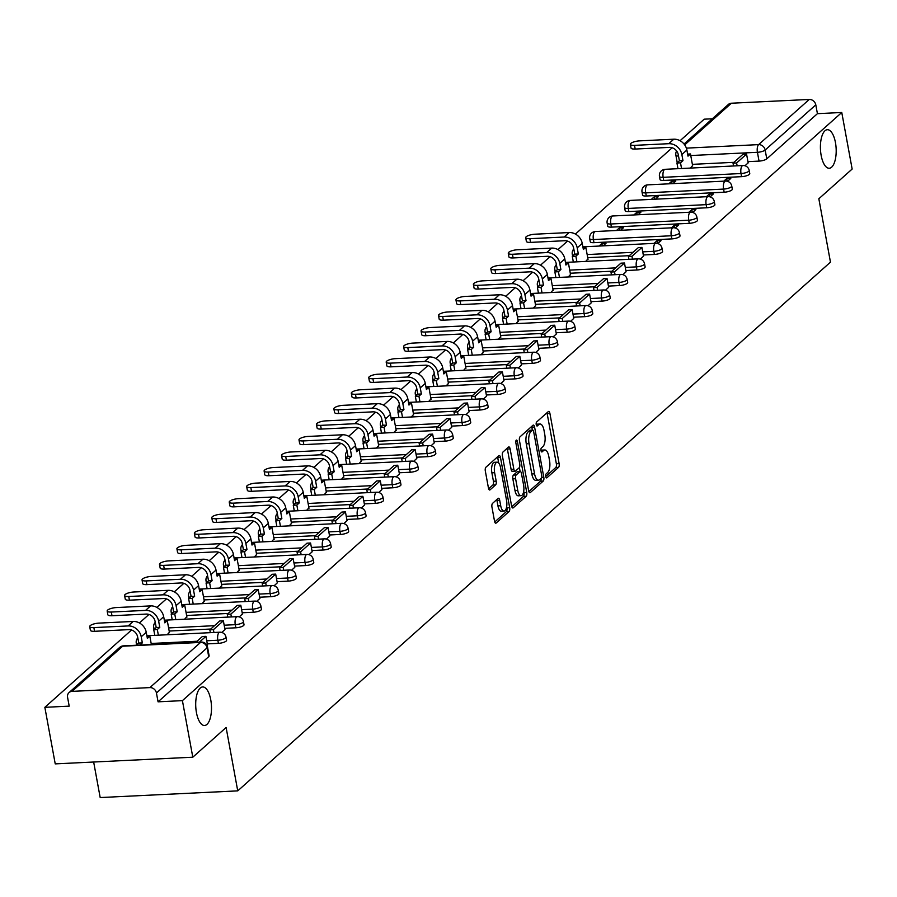 <?xml version="1.0" encoding="UTF-8"?>
<svg xmlns="http://www.w3.org/2000/svg" width="897" height="897" viewBox="0 0 897 897"><rect width="100%" height="100%" fill="white"/><g stroke="black" fill="none" stroke-linecap="round" stroke-linejoin="round"><path stroke-width="1.35" d="M545.746 476.531A2.074 0.841 87.2 0 0 546.621 477.91A2.074 0.841 87.2 0 0 546.878 477.798L558.528 467.393A2.96 1.2 87.2 0 0 559.123 463.626L549.906 413.405A2.96 1.2 87.2 0 0 548.661 411.431A2.96 1.2 87.2 0 0 548.291 411.6L536.63 421.994A2.074 0.841 87.2 0 0 536.227 424.64A2.074 0.841 87.2 0 0 537.09 426.019A2.074 0.841 87.2 0 0 537.348 425.907L538.862 424.561A9.475 3.857 87.2 0 1 540.039 424.023A9.475 3.857 87.2 0 1 544.008 430.358L544.771 434.54A9.475 3.857 87.2 0 1 542.898 446.594L541.396 447.939A2.074 0.841 87.2 0 0 540.981 450.586A2.074 0.841 87.2 0 0 541.855 451.965A2.074 0.841 87.2 0 0 542.113 451.853L543.616 450.507A9.475 3.857 87.2 0 1 544.804 449.969A9.475 3.857 87.2 0 1 548.773 456.304L549.536 460.486A9.475 3.857 87.2 0 1 547.663 472.54L546.161 473.896A2.074 0.841 87.2 0 0 545.746 476.531M210.761 699.839A19.297 7.849 87.2 0 0 202.666 686.945A19.297 7.849 87.2 0 0 196.443 712.599A19.297 7.849 87.2 0 0 204.538 725.494A19.297 7.849 87.2 0 0 210.761 699.839M835.455 142.601A19.297 7.849 87.2 0 0 827.359 129.706A19.297 7.849 87.2 0 0 821.147 155.36A19.297 7.849 87.2 0 0 829.243 168.255A19.297 7.849 87.2 0 0 835.455 142.601M492.543 503.374A2.96 1.2 87.2 0 0 491.96 507.141L494.539 521.235A2.96 1.2 87.2 0 0 495.783 523.209A2.96 1.2 87.2 0 0 496.153 523.041L509.092 511.492A2.96 1.2 87.2 0 0 509.687 507.724L500.47 457.504A2.96 1.2 87.2 0 0 499.225 455.53A2.96 1.2 87.2 0 0 498.855 455.698L485.905 467.247A2.96 1.2 87.2 0 0 485.322 471.015L488.45 488.035A2.96 1.2 87.2 0 0 489.684 490.009A2.96 1.2 87.2 0 0 490.054 489.84L495.593 484.896A2.96 1.2 87.2 0 0 496.187 481.128L494.628 472.685A7.916 3.218 87.2 0 1 497.185 462.168A7.916 3.218 87.2 0 1 500.504 467.449L506.57 500.515A7.916 3.218 87.2 0 1 504.024 511.043A7.916 3.218 87.2 0 1 500.705 505.751L499.685 500.246A2.96 1.2 87.2 0 0 498.452 498.261A2.96 1.2 87.2 0 0 498.082 498.429L492.543 503.374M841.767 112.484L852.15 169.051L818.838 198.764L830.465 262.148L237.739 790.874L226.111 727.489L192.799 757.203L182.416 700.635L841.767 112.484L817.425 113.672L815.799 104.859L765.163 150.034A6.032 1.716 169.6 0 1 757.427 152.299L690.757 155.54M528.669 490.794A2.96 1.2 87.2 0 0 529.903 492.767A2.96 1.2 87.2 0 0 530.273 492.599L543.223 481.05A2.96 1.2 87.2 0 0 543.806 477.282L534.59 427.062A2.96 1.2 87.2 0 0 533.356 425.088A2.96 1.2 87.2 0 0 532.986 425.256L520.036 436.805A2.96 1.2 87.2 0 0 519.453 440.573L528.669 490.794M526.158 496.276L513.207 507.825A2.96 1.2 87.2 0 1 512.849 507.994A2.96 1.2 87.2 0 1 511.604 506.009L502.387 455.788A2.96 1.2 87.2 0 1 502.97 452.021L508.509 447.076A2.96 1.2 87.2 0 1 508.879 446.919A2.96 1.2 87.2 0 1 510.124 448.892L513.858 469.254A2.96 1.2 87.2 0 0 515.102 471.239A2.96 1.2 87.2 0 0 515.472 471.071L519.15 467.786A2.96 1.2 87.2 0 0 519.733 464.018L515.842 442.815A2.074 0.841 87.2 0 1 516.504 440.068A2.074 0.841 87.2 0 1 517.378 441.447L526.752 492.498A2.96 1.2 87.2 0 1 526.158 496.276L523.411 496.411L511.795 506.771M192.799 757.203L55.233 763.885L44.85 707.329L131.534 630.008M712.319 118.785L704.201 119.178L680.061 140.717M672.167 147.758L575.426 234.05M567.521 241.091L557.979 249.613M550.085 256.654L540.543 265.164M532.65 272.206L523.097 280.716M515.203 287.769L505.661 296.279M497.768 303.321L488.226 311.831M480.321 318.872L470.779 327.394M462.886 334.435L453.344 342.946M445.45 349.987L435.908 358.508M428.004 365.55L418.462 374.06M410.568 381.102L401.026 389.612M393.133 396.665L383.58 405.175M375.686 412.216L366.144 420.727M358.251 427.768L348.709 436.29M340.804 443.331L331.262 451.841M323.368 458.883L313.827 467.393M305.933 474.446L296.38 482.956M288.486 489.997L278.945 498.508M271.051 505.549L261.509 514.071M253.604 521.112L244.062 529.622M236.169 536.664L226.627 545.185M218.733 552.227L209.192 560.737M201.287 567.779L191.745 576.289M183.851 583.342L174.31 591.852M166.416 598.893L156.863 607.404M148.969 614.445L139.427 622.967M93.658 762.024L100.184 797.556L237.739 790.874M182.416 700.635L158.063 701.824L156.448 693.011A6.032 5.236 -131.7 0 0 149.9 687.595L72.04 691.374A6.032 5.236 -131.7 0 0 69.069 692.562A6.032 5.236 -131.7 0 0 67.578 697.328L69.204 706.141L44.85 707.329M817.425 113.672L766.778 158.847A6.032 1.716 169.6 0 1 759.041 161.101L747.941 161.651M733.948 162.323L692.372 164.353M684.03 144.013L728.42 104.411A6.032 5.236 48.3 0 1 731.391 103.222L809.262 99.444A6.032 5.236 48.3 0 1 815.799 104.859M727.534 181.317L730.797 178.413L726.66 178.615L727.142 181.216M672.918 183.627L675.766 181.093L671.64 181.295L672.077 183.672M710.099 196.869L713.35 193.965L709.224 194.167L709.706 196.768M655.472 199.19L658.331 196.645L654.205 196.847L654.642 199.235M692.663 212.432L695.915 209.528L691.789 209.73L692.26 212.331M638.036 214.742L640.884 212.197L636.758 212.398L637.195 214.787M675.217 227.984L678.468 225.08L674.342 225.282L674.824 227.883M620.601 230.305L623.449 227.76L619.322 227.961L619.76 230.338M657.781 243.547L661.033 240.643L656.907 240.845L657.389 243.435M603.154 245.856L606.013 243.311L601.876 243.513L602.313 245.901M640.335 259.098L643.53 256.194M585.719 261.419L587.95 258.897M622.899 274.65L626.095 271.757M568.272 276.971L570.514 274.46M605.464 290.213L608.648 287.309M550.836 292.523L553.079 290.011M588.017 305.765L591.213 302.872M533.401 308.086L535.632 305.574M570.582 321.328L573.766 318.424M515.954 323.638L518.197 321.126M553.135 336.88L556.331 333.976M498.519 339.201L500.75 336.678M535.7 352.443L538.895 349.538M481.084 354.752L483.315 352.241M518.264 367.994L521.449 365.09M463.637 370.304L465.879 367.792M500.818 383.546L504.013 380.653M446.201 385.867L448.433 383.355M483.382 399.109L486.566 396.205M428.755 401.419L430.997 398.907M465.947 414.661L469.131 411.768M411.319 416.982L413.562 414.47M448.5 430.224L451.696 427.32M393.884 432.533L396.115 430.022M431.065 445.775L434.249 442.871M376.437 448.096L378.68 445.574M413.618 461.327L416.813 458.434M359.002 463.648L361.233 461.136M396.182 476.89L399.434 473.986L397.763 465.229L387.818 474.098L388.334 476.935M341.555 479.2L343.798 476.688M378.747 492.442L381.931 489.549M324.12 494.763L326.362 492.251M361.3 508.005L364.563 505.101L362.881 496.333L352.936 505.213L353.452 508.038M306.684 510.315L308.916 507.803M343.865 523.556L347.049 520.652M289.238 525.877L291.48 523.355M326.418 539.119L329.614 536.215M271.802 541.429L274.034 538.918M308.983 554.671L312.178 551.767M254.367 556.981L256.598 554.469M291.547 570.223L294.799 567.319L293.128 558.562L283.172 567.442L283.699 570.268M236.92 572.544L239.163 570.032M274.101 585.786L277.296 582.882M219.485 588.096L221.716 585.584M256.665 601.338L259.917 598.434L258.246 589.677L248.301 598.546L248.817 601.382M202.038 603.659L204.281 601.147M239.23 616.901L242.414 613.997M184.603 619.21L186.845 616.699M221.783 632.452L224.979 629.548M167.167 634.773L169.398 632.25M218.408 643.351L217.836 640.234A6.032 1.716 169.6 0 0 225.999 637.15L226.571 640.267A6.032 1.716 -10.4 0 1 218.408 643.351L207.308 643.889M235.844 627.799L235.272 624.671A6.032 1.716 169.6 0 0 243.446 621.587L244.018 624.716A6.032 1.716 -10.4 0 1 235.844 627.799L224.755 628.337M210.761 629.021L169.174 631.039M253.29 612.247L252.719 609.119A6.032 1.716 169.6 0 0 260.881 606.036L261.453 609.164A6.032 1.716 -10.4 0 1 253.29 612.247L242.19 612.786M228.197 613.458L186.621 615.488M270.726 596.684L270.154 593.556A6.032 1.716 169.6 0 0 278.317 590.473L278.9 593.601A6.032 1.716 -10.4 0 1 270.726 596.684L259.637 597.223M245.643 597.907L204.056 599.925M288.161 581.133L287.589 578.004A6.032 1.716 169.6 0 0 295.763 574.921L296.335 578.049A6.032 1.716 -10.4 0 1 288.161 581.133L277.072 581.671M263.079 582.344L221.492 584.373M305.608 565.57L305.036 562.441A6.032 1.716 169.6 0 0 313.199 559.358L313.771 562.486A6.032 1.716 -10.4 0 1 305.608 565.57L294.508 566.108M280.514 566.792L238.938 568.81M323.043 550.018L322.472 546.89A6.032 1.716 169.6 0 0 330.634 543.806L331.217 546.935A6.032 1.716 -10.4 0 1 323.043 550.018L311.954 550.556M297.961 551.24L256.374 553.258M340.49 534.455L339.907 531.338A6.032 1.716 169.6 0 0 348.081 528.255L348.653 531.372A6.032 1.716 -10.4 0 1 340.49 534.455L329.39 535.004M315.396 535.677L273.82 537.707M357.925 518.903L357.354 515.775A6.032 1.716 169.6 0 0 365.516 512.692L366.088 515.82A6.032 1.716 -10.4 0 1 357.925 518.903L346.836 519.441M332.832 520.125L291.256 522.144M375.361 503.352L374.789 500.223A6.032 1.716 169.6 0 0 382.963 497.14L383.535 500.268A6.032 1.716 -10.4 0 1 375.361 503.352L364.272 503.89M350.279 504.563L308.691 506.592M392.808 487.789L392.236 484.66A6.032 1.716 169.6 0 0 400.398 481.577L400.97 484.705A6.032 1.716 -10.4 0 1 392.808 487.789L381.707 488.327M367.714 489.011L326.138 491.029M410.243 472.237L409.671 469.109A6.032 1.716 169.6 0 0 417.834 466.025L418.417 469.153A6.032 1.716 -10.4 0 1 410.243 472.237L399.154 472.775M385.161 473.459L343.573 475.477M427.69 456.674L427.107 453.557A6.032 1.716 169.6 0 0 435.28 450.473L435.852 453.59A6.032 1.716 -10.4 0 1 427.69 456.674L416.589 457.212M402.596 457.896L361.009 459.914M445.125 441.122L444.553 437.994A6.032 1.716 169.6 0 0 452.716 434.91L453.288 438.039A6.032 1.716 -10.4 0 1 445.125 441.122L434.025 441.66M420.031 442.344L378.456 444.363M462.56 425.57L461.989 422.442A6.032 1.716 169.6 0 0 470.163 419.359L470.734 422.487A6.032 1.716 -10.4 0 1 462.56 425.57L451.471 426.109M437.478 426.781L395.891 428.811M480.007 410.007L479.435 406.879A6.032 1.716 169.6 0 0 487.598 403.796L488.17 406.924A6.032 1.716 -10.4 0 1 480.007 410.007L468.907 410.546M454.914 411.23L413.338 413.248M497.443 394.456L496.871 391.327A6.032 1.716 169.6 0 0 505.033 388.244L505.605 391.372A6.032 1.716 -10.4 0 1 497.443 394.456L486.353 394.994M472.36 395.667L430.773 397.696M514.878 378.893L514.306 375.765A6.032 1.716 169.6 0 0 522.48 372.681L523.052 375.809A6.032 1.716 -10.4 0 1 514.878 378.893L503.789 379.431M489.796 380.115L448.208 382.133M532.325 363.341L531.753 360.213A6.032 1.716 169.6 0 0 539.916 357.129L540.487 360.258A6.032 1.716 -10.4 0 1 532.325 363.341L521.224 363.879M507.231 364.563L465.655 366.581M549.76 347.778L549.188 344.661A6.032 1.716 169.6 0 0 557.351 341.578L557.934 344.695A6.032 1.716 -10.4 0 1 549.76 347.778L538.671 348.328M524.678 349L483.091 351.03M567.207 332.226L566.624 329.098A6.032 1.716 169.6 0 0 574.798 326.015L575.369 329.143A6.032 1.716 -10.4 0 1 567.207 332.226L556.106 332.765M542.113 333.449L500.537 335.467M584.642 316.675L584.07 313.546A6.032 1.716 169.6 0 0 592.233 310.463L592.805 313.591A6.032 1.716 -10.4 0 1 584.642 316.675L573.542 317.213M559.549 317.886L517.973 319.915M602.078 301.112L601.506 297.983A6.032 1.716 169.6 0 0 609.68 294.9L610.252 298.028A6.032 1.716 -10.4 0 1 602.078 301.112L590.988 301.65M576.995 302.334L535.408 304.352M619.524 285.56L618.952 282.432A6.032 1.716 169.6 0 0 627.115 279.348L627.687 282.477A6.032 1.716 -10.4 0 1 619.524 285.56L608.424 286.098M594.431 286.782L552.855 288.8M636.96 269.997L636.388 266.88A6.032 1.716 169.6 0 0 644.551 263.796L645.134 266.914A6.032 1.716 -10.4 0 1 636.96 269.997L625.871 270.535M611.877 271.219L570.29 273.237M654.406 254.445L653.823 251.317A6.032 1.716 169.6 0 0 661.997 248.234L662.569 251.362A6.032 1.716 -10.4 0 1 654.406 254.445L643.306 254.983M629.313 255.667L587.726 257.686M671.842 238.894L671.27 235.765A6.032 1.716 169.6 0 0 679.433 232.682L680.004 235.81A6.032 1.716 -10.4 0 1 671.842 238.894L593.982 242.672L593.41 239.544A6.032 1.716 169.6 0 1 589.71 238.636L590.282 241.764A6.032 1.716 -10.4 0 0 593.982 242.672M689.277 223.331L688.705 220.202A6.032 1.716 169.6 0 0 696.879 217.119L697.451 220.247A6.032 1.716 -10.4 0 1 689.277 223.331L611.418 227.12L610.846 223.992A6.032 1.716 169.6 0 1 607.146 223.084L607.729 226.212A6.032 1.716 -10.4 0 0 611.418 227.12M706.724 207.779L706.141 204.651A6.032 1.716 169.6 0 0 714.315 201.567L714.887 204.695A6.032 1.716 -10.4 0 1 706.724 207.779L628.864 211.557L628.281 208.429A6.032 1.716 169.6 0 1 624.592 207.532L625.164 210.649A6.032 1.716 -10.4 0 0 628.864 211.557M724.159 192.216L723.587 189.088A6.032 1.716 169.6 0 0 731.75 186.004L732.322 189.132A6.032 1.716 -10.4 0 1 724.159 192.216L646.3 196.006L645.728 192.877A6.032 1.716 169.6 0 1 642.028 191.969L642.6 195.098A6.032 1.716 -10.4 0 0 646.3 196.006M741.595 176.664L741.023 173.536A6.032 1.716 169.6 0 0 749.197 170.452L749.769 173.581A6.032 1.716 -10.4 0 1 741.595 176.664L663.735 180.443L663.163 177.326A6.032 1.716 169.6 0 1 659.474 176.417L660.046 179.546A6.032 1.716 -10.4 0 0 663.735 180.443M744.981 165.766L748.165 162.862M690.354 168.075L692.596 165.564M671.64 181.295L668.792 183.829M654.205 196.847L651.345 199.392M636.758 212.398L633.91 214.944M619.322 227.961L616.474 230.507M601.876 243.513L599.028 246.058M158.063 701.824L208.709 656.649A6.032 1.716 -10.4 0 0 209.136 655.83L207.521 647.017A6.032 1.716 169.6 0 1 207.095 647.836L156.448 693.011M726.66 178.615L723.812 181.16M709.224 194.167L706.376 196.712M691.789 209.73L688.93 212.275M674.342 225.282L671.494 227.827M656.907 240.845L654.059 243.379M544.804 449.969L542.046 450.103A9.475 3.857 87.2 0 0 540.981 450.541M540.039 424.023L537.281 424.158A9.475 3.857 87.2 0 0 536.215 424.595M545.735 476.486L555.781 467.528A2.96 1.2 87.2 0 0 556.364 463.76L547.148 413.539A2.96 1.2 87.2 0 0 546.957 412.788M532.381 430.134L531.843 427.196A2.96 1.2 87.2 0 0 531.652 426.445M528.86 491.545L540.476 481.184A2.96 1.2 87.2 0 0 541.16 478.348M541.306 478.224A2.074 0.841 87.2 0 0 541.71 475.589L533.625 431.502A2.074 0.841 87.2 0 0 532.751 430.123A2.074 0.841 87.2 0 0 532.493 430.235L530.901 431.659A9.475 3.857 87.2 0 0 529.028 443.712L534.556 473.84A9.475 3.857 87.2 0 0 538.536 480.175A9.475 3.857 87.2 0 0 539.714 479.637L541.306 478.224M530.273 430.347A2.074 0.841 87.2 0 0 530.004 430.257A2.074 0.841 87.2 0 0 529.746 430.369L532.493 430.235M538.536 480.175L535.778 480.31A9.475 3.857 87.2 0 1 531.809 473.975L526.281 443.847A9.475 3.857 87.2 0 1 528.154 431.782L529.746 430.369M512.714 471.205A2.96 1.2 87.2 0 1 512.355 471.374A2.96 1.2 87.2 0 1 511.111 469.389L507.377 449.027A2.96 1.2 87.2 0 0 507.175 448.265M519.385 467.494L520.125 471.53M523.725 491.164L523.994 492.632L526.752 492.498M517.737 490.39A7.916 3.218 87.2 0 0 521.056 495.682A7.916 3.218 87.2 0 0 523.613 485.154L521.471 473.504A2.96 1.2 87.2 0 0 520.226 471.53A2.96 1.2 87.2 0 0 519.868 471.699L516.19 474.973A2.96 1.2 87.2 0 0 515.607 478.74L517.737 490.39L514.99 490.524A7.916 3.218 87.2 0 0 518.309 495.817L521.056 495.682M517.861 471.788A2.96 1.2 87.2 0 0 517.479 471.665A2.96 1.2 87.2 0 0 517.109 471.833L519.868 471.699M514.99 490.524L512.849 478.875A2.96 1.2 87.2 0 1 513.432 475.107L517.109 471.833M523.411 496.411A2.96 1.2 87.2 0 0 523.994 492.632M504.024 511.043L501.266 511.178A7.916 3.218 87.2 0 1 497.947 505.886L496.938 500.38A2.96 1.2 87.2 0 0 496.747 499.618M497.185 462.168L494.438 462.303A7.916 3.218 87.2 0 0 491.881 472.82L494.628 472.685M488.641 488.787L492.845 485.03A2.96 1.2 87.2 0 0 493.428 481.263L491.881 472.82M498.687 462.964L497.712 457.638A2.96 1.2 87.2 0 0 497.521 456.887M494.729 521.987L506.345 511.626A2.96 1.2 87.2 0 0 506.928 507.859L506.682 506.525M635.188 149.048A6.784 1.94 169.6 0 1 631.028 148.027L630.344 144.339A6.784 1.94 -10.4 0 0 634.504 145.359L668.758 143.688A12.065 10.461 48.3 0 1 681.855 154.531L682.976 160.641L679.399 160.81L678.278 154.699A8.14 7.064 -131.7 0 0 669.431 147.388L635.188 149.048L634.504 145.359M687.629 154.093L690.466 153.959L687.999 156.145L686.878 150.034A12.065 10.461 48.3 0 0 673.793 139.203L639.539 140.874A6.784 1.94 -10.4 0 0 630.344 144.339M677.975 168.681L676.932 163.007L680.509 162.828L682.976 160.641M676.932 163.007L679.399 160.81M733.555 165.979L733.028 163.142L736.605 162.974L746.562 154.093L748.176 162.906M736.605 162.974L737.132 165.799M733.028 163.142L742.985 154.273L746.562 154.093M690.466 153.959L692.675 166.012M680.509 162.828L681.552 168.501M530.542 242.392A6.784 1.94 169.6 0 1 526.382 241.371L525.709 237.671A6.784 1.94 -10.4 0 0 529.869 238.692L564.123 237.032A12.065 10.461 48.3 0 1 577.208 247.864L578.33 253.974L574.753 254.154L573.632 248.043A8.14 7.064 -131.7 0 0 564.796 240.721L530.542 242.392L529.869 238.692M582.983 247.426L585.819 247.292L583.364 249.489L582.243 243.379A12.065 10.461 48.3 0 0 569.147 232.547L534.892 234.207A6.784 1.94 -10.4 0 0 525.709 237.671M573.34 262.014L572.297 256.34L575.874 256.172L578.33 253.974M572.297 256.34L574.753 254.154M628.909 259.311L628.393 256.486L631.97 256.307L641.916 247.437L643.541 256.25M631.97 256.307L632.486 259.143M628.393 256.486L638.339 247.606L641.916 247.437M585.819 247.292L588.04 259.345M575.874 256.172L576.917 261.846M513.106 257.944A6.784 1.94 169.6 0 1 508.947 256.923L508.274 253.234A6.784 1.94 -10.4 0 0 512.422 254.255L546.677 252.584A12.065 10.461 48.3 0 1 559.773 263.415L560.894 269.526L557.317 269.705L556.196 263.595A8.14 7.064 -131.7 0 0 547.361 256.284L513.106 257.944L512.422 254.255M565.547 262.989L568.384 262.855L565.929 265.041L564.807 258.93A12.065 10.461 48.3 0 0 551.711 248.099L517.457 249.758A6.784 1.94 -10.4 0 0 508.274 253.234M555.893 277.577L554.862 271.903L558.439 271.724L560.894 269.526M554.862 271.903L557.317 269.705M611.474 274.874L610.958 272.038L614.535 271.869L624.48 262.989L626.095 271.802M614.535 271.869L615.05 274.695M610.958 272.038L620.903 263.169L624.48 262.989M568.384 262.855L570.593 274.908M558.439 271.724L559.47 277.397M495.671 273.507A6.784 1.94 169.6 0 1 491.511 272.486L490.827 268.786A6.784 1.94 -10.4 0 0 494.987 269.806L529.241 268.147A12.065 10.461 48.3 0 1 542.337 278.978L543.459 285.089L539.882 285.257L538.761 279.146A8.14 7.064 -131.7 0 0 529.914 271.836L495.671 273.507L494.987 269.806M548.112 278.541L550.949 278.406L548.482 280.604L547.361 274.493A12.065 10.461 48.3 0 0 534.276 263.651L500.021 265.321A6.784 1.94 -10.4 0 0 490.827 268.786M538.458 293.128L537.415 287.455L540.992 287.287L543.459 285.089M537.415 287.455L539.882 285.257M594.038 290.426L593.511 287.601L597.088 287.421L607.045 278.552L608.659 287.354M597.088 287.421L597.615 290.258M593.511 287.601L603.468 278.72L607.045 278.552M550.949 278.406L553.157 290.46M540.992 287.287L542.035 292.96M478.224 289.058A6.784 1.94 169.6 0 1 474.065 288.038L473.392 284.349A6.784 1.94 -10.4 0 0 477.552 285.369L511.806 283.699A12.065 10.461 48.3 0 1 524.891 294.53L526.012 300.641L522.435 300.82L521.314 294.709A8.14 7.064 -131.7 0 0 512.479 287.399L478.224 289.058L477.552 285.369M530.665 294.104L533.502 293.958L531.046 296.156L529.925 290.045A12.065 10.461 48.3 0 0 516.829 279.214L482.575 280.873A6.784 1.94 -10.4 0 0 473.392 284.349M521.022 308.68L519.98 303.007L523.556 302.838L526.012 300.641M519.98 303.007L522.435 300.82M576.592 305.989L576.076 303.152L579.653 302.984L589.598 294.104L591.224 302.917M579.653 302.984L580.168 305.81M576.076 303.152L586.021 294.272L589.598 294.104M533.502 293.958L535.711 306.012M523.556 302.838L524.599 308.512M460.789 304.61A6.784 1.94 169.6 0 1 456.629 303.601L455.945 299.901A6.784 1.94 -10.4 0 0 460.105 300.921L494.359 299.25A12.065 10.461 48.3 0 1 507.455 310.093L508.577 316.204L505 316.372L503.879 310.261A8.14 7.064 -131.7 0 0 495.043 302.951L460.789 304.61L460.105 300.921M513.23 309.656L516.067 309.521L513.6 311.719L512.479 305.597A12.065 10.461 48.3 0 0 499.394 294.765L465.139 296.436A6.784 1.94 -10.4 0 0 455.945 299.901M503.576 324.243L502.533 318.57L506.11 318.39L508.577 316.204M502.533 318.57L505 316.372M559.156 321.541L558.64 318.704L562.217 318.536L572.163 309.656L573.777 318.469M562.217 318.536L562.733 321.361M558.64 318.704L568.586 309.835L572.163 309.656M516.067 309.521L518.275 321.575M506.11 318.39L507.153 324.064M443.342 320.173A6.784 1.94 169.6 0 1 439.194 319.153L438.51 315.452A6.784 1.94 -10.4 0 0 442.67 316.473L476.924 314.813A12.065 10.461 48.3 0 1 490.009 325.645L491.13 331.755L487.553 331.935L486.432 325.824A8.14 7.064 -131.7 0 0 477.596 318.502L443.342 320.173L442.67 316.473M495.783 325.219L498.62 325.073L496.164 327.27L495.043 321.16A12.065 10.461 48.3 0 0 481.947 310.328L447.704 311.988A6.784 1.94 -10.4 0 0 438.51 315.452M486.14 339.795L485.098 334.121L488.674 333.953L491.13 331.755M485.098 334.121L487.553 331.935M541.721 337.093L541.194 334.267L544.771 334.088L554.727 325.219L556.342 334.032M544.771 334.088L545.286 336.924M541.194 334.267L551.15 325.387L554.727 325.219M498.62 325.073L500.84 337.126M488.674 333.953L489.717 339.627M425.907 335.725A6.784 1.94 169.6 0 1 421.747 334.704L421.074 331.015A6.784 1.94 -10.4 0 0 425.223 332.036L459.477 330.365A12.065 10.461 48.3 0 1 472.573 341.208L473.694 347.318L470.118 347.487L468.996 341.376A8.14 7.064 -131.7 0 0 460.161 334.065L425.907 335.725L425.223 332.036M478.348 340.77L481.184 340.636L478.729 342.822L477.608 336.711A12.065 10.461 48.3 0 0 464.511 325.88L430.257 327.551A6.784 1.94 -10.4 0 0 421.074 331.015M468.705 355.358L467.662 349.684L471.239 349.505L473.694 347.318M467.662 349.684L470.118 347.487M524.274 352.656L523.758 349.819L527.335 349.651L537.281 340.77L538.895 349.583M527.335 349.651L527.851 352.476M523.758 349.819L533.704 340.95L537.281 340.77M481.184 340.636L483.393 352.689M471.239 349.505L472.282 355.178M408.471 351.288A6.784 1.94 169.6 0 1 404.312 350.267L403.628 346.567A6.784 1.94 -10.4 0 0 407.787 347.588L442.042 345.928A12.065 10.461 48.3 0 1 455.138 356.759L456.259 362.87L452.682 363.038L451.561 356.928A8.14 7.064 -131.7 0 0 442.714 349.617L408.471 351.288L407.787 347.588M460.912 356.322L463.749 356.187L461.282 358.385L460.161 352.274A12.065 10.461 48.3 0 0 447.076 341.432L412.822 343.103A6.784 1.94 -10.4 0 0 403.628 346.567M451.258 370.91L450.216 365.236L453.792 365.068L456.259 362.87M450.216 365.236L452.682 363.038M506.839 368.207L506.312 365.382L509.888 365.202L519.845 356.333L521.46 365.135M509.888 365.202L510.415 368.039M506.312 365.382L516.268 356.501L519.845 356.333M463.749 356.187L465.958 368.241M453.792 365.068L454.835 370.741M391.025 366.839A6.784 1.94 169.6 0 1 386.865 365.819L386.192 362.13A6.784 1.94 -10.4 0 0 390.352 363.15L424.606 361.48A12.065 10.461 48.3 0 1 437.691 372.311L438.812 378.422L435.236 378.601L434.114 372.49A8.14 7.064 -131.7 0 0 425.279 365.18L391.025 366.839L390.352 363.15M443.466 371.885L446.302 371.75L443.847 373.937L442.726 367.826A12.065 10.461 48.3 0 0 429.629 356.995L395.375 358.654A6.784 1.94 -10.4 0 0 386.192 362.13M433.823 386.472L432.78 380.799L436.357 380.62L438.812 378.422M432.78 380.799L435.236 378.601M489.392 383.77L488.876 380.933L492.453 380.765L502.398 371.885L504.024 380.698M492.453 380.765L492.969 383.591M488.876 380.933L498.822 372.064L502.398 371.885M446.302 371.75L448.522 383.793M436.357 380.62L437.4 386.293M373.589 382.402A6.784 1.94 169.6 0 1 369.429 381.382L368.757 377.682A6.784 1.94 -10.4 0 0 372.905 378.702L407.16 377.032A12.065 10.461 48.3 0 1 420.256 387.874L421.377 393.985L417.8 394.153L416.679 388.042A8.14 7.064 -131.7 0 0 407.843 380.732L373.589 382.402L372.905 378.702M426.03 387.437L428.867 387.302L426.411 389.5L425.29 383.389A12.065 10.461 48.3 0 0 412.194 372.547L377.94 374.217A6.784 1.94 -10.4 0 0 368.757 377.682M416.376 402.024L415.345 396.351L418.921 396.171L421.377 393.985M415.345 396.351L417.8 394.153M471.957 399.322L471.441 396.496L475.018 396.317L484.963 387.437L486.578 396.25M475.018 396.317L475.533 399.154M471.441 396.496L481.386 387.616L484.963 387.437M428.867 387.302L431.076 399.356M418.921 396.171L419.953 401.845M356.143 397.954A6.784 1.94 169.6 0 1 351.994 396.934L351.31 393.245A6.784 1.94 -10.4 0 0 355.47 394.254L389.724 392.594A12.065 10.461 48.3 0 1 402.809 403.426L403.93 409.537L400.365 409.716L399.232 403.605A8.14 7.064 -131.7 0 0 390.397 396.283L356.143 397.954L355.47 394.254M408.595 403L411.431 402.854L408.965 405.052L407.843 398.941A12.065 10.461 48.3 0 0 394.758 388.109L360.504 389.769A6.784 1.94 -10.4 0 0 351.31 393.245M398.941 417.576L397.898 411.902L401.475 411.734L403.93 409.537M397.898 411.902L400.365 409.716M454.521 414.874L453.994 412.048L457.571 411.869L467.528 403L469.142 411.813M457.571 411.869L458.098 414.706M453.994 412.048L463.951 403.168L467.528 403M411.431 402.854L413.64 414.907M401.475 411.734L402.518 417.408M338.707 413.506A6.784 1.94 169.6 0 1 334.547 412.497L333.875 408.797A6.784 1.94 -10.4 0 0 338.034 409.817L372.277 408.146A12.065 10.461 48.3 0 1 385.374 418.989L386.495 425.1L382.918 425.268L381.797 419.157A8.14 7.064 -131.7 0 0 372.961 411.846L338.707 413.506L338.034 409.817M391.148 418.551L393.985 418.417L391.529 420.603L390.408 414.492A12.065 10.461 48.3 0 0 377.312 403.661L343.058 405.332A6.784 1.94 -10.4 0 0 333.875 408.797M381.505 433.139L380.463 427.465L384.039 427.286L386.495 425.1M380.463 427.465L382.918 425.268M437.074 430.437L436.559 427.6L440.135 427.432L450.081 418.551L451.696 427.364M440.135 427.432L440.651 430.257M436.559 427.6L446.504 418.731L450.081 418.551M393.985 418.417L396.194 430.47M384.039 427.286L385.082 432.959M321.272 429.069A6.784 1.94 169.6 0 1 317.112 428.048L316.428 424.348A6.784 1.94 -10.4 0 0 320.588 425.369L354.842 423.709A12.065 10.461 48.3 0 1 367.938 434.54L369.059 440.651L365.483 440.831L364.361 434.72A8.14 7.064 -131.7 0 0 355.526 427.398L321.272 429.069L320.588 425.369M373.713 434.103L376.549 433.969L374.083 436.166L372.961 430.055A12.065 10.461 48.3 0 0 359.876 419.224L325.622 420.884A6.784 1.94 -10.4 0 0 316.428 424.348M364.059 448.691L363.016 443.017L366.593 442.849L369.059 440.651M363.016 443.017L365.483 440.831M419.639 445.988L419.112 443.163L422.689 442.983L432.646 434.114L434.26 442.927M422.689 442.983L423.216 445.82M419.112 443.163L429.069 434.283L432.646 434.114M376.549 433.969L378.758 446.022M366.593 442.849L367.635 448.522M303.825 444.62A6.784 1.94 169.6 0 1 299.676 443.6L298.993 439.911A6.784 1.94 -10.4 0 0 303.152 440.932L337.407 439.261A12.065 10.461 48.3 0 1 350.492 450.092L351.613 456.203L348.036 456.382L346.915 450.272A8.14 7.064 -131.7 0 0 338.079 442.961L303.825 444.62L303.152 440.932M356.266 449.666L359.103 449.532L356.647 451.718L355.526 445.607A12.065 10.461 48.3 0 0 342.43 434.776L308.176 436.435A6.784 1.94 -10.4 0 0 298.993 439.911M346.623 464.254L345.58 458.58L349.157 458.401L351.613 456.203M345.58 458.58L348.036 456.382M402.192 461.551L401.677 458.715L405.253 458.546L415.199 449.666L416.825 458.479M405.253 458.546L405.769 461.372M401.677 458.715L411.622 449.846L415.199 449.666M359.103 449.532L361.323 461.585M349.157 458.401L350.2 464.074M286.39 460.183A6.784 1.94 169.6 0 1 282.23 459.163L281.557 455.463A6.784 1.94 -10.4 0 0 285.706 456.483L319.96 454.824A12.065 10.461 48.3 0 1 333.056 465.655L334.177 471.766L330.601 471.934L329.479 465.823A8.14 7.064 -131.7 0 0 320.644 458.513L286.39 460.183L285.706 456.483M338.831 465.218L341.667 465.083L339.212 467.281L338.091 461.17A12.065 10.461 48.3 0 0 324.994 450.328L290.74 451.998A6.784 1.94 -10.4 0 0 281.557 455.463M329.188 479.805L328.145 474.132L331.722 473.964L334.177 471.766M328.145 474.132L330.601 471.934M384.757 477.103L384.241 474.278L394.187 465.397L397.763 465.229M384.241 474.278L387.818 474.098M341.667 465.083L343.876 477.137M331.722 473.964L332.753 479.637M268.954 475.735A6.784 1.94 169.6 0 1 264.794 474.715L264.11 471.026A6.784 1.94 -10.4 0 0 268.27 472.046L302.524 470.376A12.065 10.461 48.3 0 1 315.621 481.207L316.742 487.318L313.165 487.497L312.044 481.386A8.14 7.064 -131.7 0 0 303.197 474.076L268.954 475.735L268.27 472.046M321.395 480.781L324.232 480.635L321.765 482.833L320.644 476.722A12.065 10.461 48.3 0 0 307.559 465.891L273.305 467.55A6.784 1.94 -10.4 0 0 264.11 471.026M311.741 495.357L310.698 489.684L314.275 489.515L316.742 487.318M310.698 489.684L313.165 487.497M367.322 492.666L366.795 489.829L370.371 489.661L380.328 480.781L381.943 489.594M370.371 489.661L370.898 492.487M366.795 489.829L376.751 480.949L380.328 480.781M324.232 480.635L326.441 492.688M314.275 489.515L315.318 495.189M251.508 491.287A6.784 1.94 169.6 0 1 247.348 490.278L246.675 486.578A6.784 1.94 -10.4 0 0 250.835 487.598L285.089 485.927A12.065 10.461 48.3 0 1 298.174 496.77L299.295 502.881L295.718 503.049L294.597 496.938A8.14 7.064 -131.7 0 0 285.762 489.627L251.508 491.287L250.835 487.598M303.948 496.333L306.785 496.198L304.33 498.396L303.208 492.274A12.065 10.461 48.3 0 0 290.112 481.442L255.858 483.113A6.784 1.94 -10.4 0 0 246.675 486.578M294.306 510.92L293.263 505.246L296.84 505.067L299.295 502.881M293.263 505.246L295.718 503.049M349.875 508.218L349.359 505.381L359.305 496.512L362.881 496.333M349.359 505.381L352.936 505.213M306.785 496.198L309.005 508.251M296.84 505.067L297.882 510.741M234.072 506.85A6.784 1.94 169.6 0 1 229.912 505.83L229.24 502.129A6.784 1.94 -10.4 0 0 233.388 503.15L267.642 501.49A12.065 10.461 48.3 0 1 280.739 512.322L281.86 518.432L278.283 518.612L277.162 512.501A8.14 7.064 -131.7 0 0 268.326 505.179L234.072 506.85L233.388 503.15M286.513 511.895L289.35 511.75L286.883 513.947L285.762 507.837A12.065 10.461 48.3 0 0 272.677 497.005L238.423 498.665A6.784 1.94 -10.4 0 0 229.24 502.129M276.859 526.472L275.816 520.798L279.393 520.63L281.86 518.432M275.816 520.798L278.283 518.612M332.439 523.77L331.924 520.944L335.5 520.765L345.446 511.895L347.061 520.708M335.5 520.765L336.016 523.601M331.924 520.944L341.869 512.064L345.446 511.895M289.35 511.75L291.559 523.803M279.393 520.63L280.436 526.304M216.626 522.402A6.784 1.94 169.6 0 1 212.477 521.381L211.793 517.692A6.784 1.94 -10.4 0 0 215.953 518.713L250.207 517.042A12.065 10.461 48.3 0 1 263.292 527.885L264.413 533.995L260.836 534.163L259.715 528.053A8.14 7.064 -131.7 0 0 250.88 520.742L216.626 522.402L215.953 518.713M269.066 527.447L271.903 527.313L269.448 529.499L268.326 523.388A12.065 10.461 48.3 0 0 255.23 512.557L220.987 514.228A6.784 1.94 -10.4 0 0 211.793 517.692M259.424 542.035L258.381 536.361L261.958 536.182L264.413 533.995M258.381 536.361L260.836 534.163M315.004 539.332L314.477 536.496L318.054 536.328L328.01 527.447L329.625 536.26M318.054 536.328L318.581 539.153M314.477 536.496L324.434 527.627L328.01 527.447M271.903 527.313L274.123 539.366M261.958 536.182L263 541.855M199.19 537.965A6.784 1.94 169.6 0 1 195.03 536.944L194.357 533.244A6.784 1.94 -10.4 0 0 198.517 534.264L232.76 532.605A12.065 10.461 48.3 0 1 245.856 543.436L246.978 549.547L243.401 549.715L242.28 543.604A8.14 7.064 -131.7 0 0 233.444 536.294L199.19 537.965L198.517 534.264M251.631 542.999L254.468 542.864L252.012 545.062L250.891 538.951A12.065 10.461 48.3 0 0 237.795 528.109L203.541 529.779A6.784 1.94 -10.4 0 0 194.357 533.244M241.988 557.586L240.945 551.913L244.522 551.745L246.978 549.547M240.945 551.913L243.401 549.715M297.557 554.884L297.042 552.059L300.618 551.879L310.564 543.01L312.178 551.812M300.618 551.879L301.134 554.716M297.042 552.059L306.987 543.178L310.564 543.01M254.468 542.864L256.677 554.918M244.522 551.745L245.565 557.418M181.755 553.516A6.784 1.94 169.6 0 1 177.595 552.496L176.911 548.807A6.784 1.94 -10.4 0 0 181.071 549.827L215.325 548.157A12.065 10.461 48.3 0 1 228.421 558.988L229.542 565.099L225.966 565.278L224.844 559.167A8.14 7.064 -131.7 0 0 216.009 551.857L181.755 553.516L181.071 549.827M234.195 558.562L237.032 558.427L234.566 560.614L233.444 554.503A12.065 10.461 48.3 0 0 220.359 543.672L186.105 545.331A6.784 1.94 -10.4 0 0 176.911 548.807M224.542 573.149L223.499 567.476L227.076 567.296L229.542 565.099M223.499 567.476L225.966 565.278M280.122 570.447L279.595 567.61L289.552 558.741L293.128 558.562M279.595 567.61L283.172 567.442M237.032 558.427L239.241 570.47M227.076 567.296L228.118 572.97M164.308 569.079A6.784 1.94 169.6 0 1 160.148 568.059L159.475 564.359A6.784 1.94 -10.4 0 0 163.635 565.379L197.889 563.708A12.065 10.461 48.3 0 1 210.974 574.551L212.096 580.662L208.519 580.83L207.398 574.719A8.14 7.064 -131.7 0 0 198.562 567.409L164.308 569.079L163.635 565.379M216.749 574.114L219.586 573.979L217.13 576.177L216.009 570.066A12.065 10.461 48.3 0 0 202.913 559.223L168.658 560.894A6.784 1.94 -10.4 0 0 159.475 564.359M207.106 588.701L206.063 583.028L209.64 582.848L212.096 580.662M206.063 583.028L208.519 580.83M262.675 585.999L262.159 583.173L265.736 582.994L275.682 574.114L277.308 582.927M265.736 582.994L266.252 585.831M262.159 583.173L272.105 574.293L275.682 574.114M219.586 573.979L221.806 586.033M209.64 582.848L210.683 588.522M146.873 584.631A6.784 1.94 169.6 0 1 142.713 583.611L142.04 579.922A6.784 1.94 -10.4 0 0 146.189 580.931L180.443 579.271A12.065 10.461 48.3 0 1 193.539 590.103L194.66 596.213L191.083 596.393L189.962 590.282A8.14 7.064 -131.7 0 0 181.127 582.96L146.873 584.631L146.189 580.931M199.313 589.677L202.15 589.531L199.695 591.728L198.573 585.618A12.065 10.461 48.3 0 0 185.477 574.786L151.223 576.446A6.784 1.94 -10.4 0 0 142.04 579.922M189.659 604.253L188.628 598.579L192.205 598.411L194.66 596.213M188.628 598.579L191.083 596.393M245.24 601.551L244.724 598.725L254.67 589.845L258.246 589.677M244.724 598.725L248.301 598.546M202.15 589.531L204.359 601.584M192.205 598.411L193.236 604.085M129.426 600.183A6.784 1.94 169.6 0 1 125.277 599.174L124.593 595.473A6.784 1.94 -10.4 0 0 128.753 596.494L163.007 594.823A12.065 10.461 48.3 0 1 176.092 605.666L177.225 611.776L173.648 611.945L172.527 605.834A8.14 7.064 -131.7 0 0 163.68 598.523L129.426 600.183L128.753 596.494M181.878 605.228L184.715 605.094L182.248 607.28L181.127 601.169A12.065 10.461 48.3 0 0 168.042 590.338L133.788 592.009A6.784 1.94 -10.4 0 0 124.593 595.473M172.224 619.816L171.181 614.142L174.758 613.963L177.225 611.776M171.181 614.142L173.648 611.945M227.804 617.114L227.277 614.277L230.854 614.109L240.811 605.228L242.425 614.041M230.854 614.109L231.381 616.934M227.277 614.277L237.234 605.408L240.811 605.228M184.715 605.094L186.924 617.147M174.758 613.963L175.801 619.636M111.99 615.746A6.784 1.94 169.6 0 1 107.831 614.725L107.158 611.025A6.784 1.94 -10.4 0 0 111.318 612.046L145.572 610.386A12.065 10.461 48.3 0 1 158.657 621.217L159.778 627.328L156.201 627.508L155.08 621.397A8.14 7.064 -131.7 0 0 146.245 614.075L111.99 615.746L111.318 612.046M164.431 620.78L167.268 620.646L164.813 622.843L163.691 616.732A12.065 10.461 48.3 0 0 150.595 605.901L116.341 607.561A6.784 1.94 -10.4 0 0 107.158 611.025M154.789 635.368L153.746 629.694L157.323 629.526L159.778 627.328M153.746 629.694L156.201 627.508M210.358 632.665L209.842 629.84L213.419 629.66L223.364 620.791L224.979 629.604M213.419 629.66L213.935 632.497M209.842 629.84L219.787 620.959L223.364 620.791M167.268 620.646L169.477 632.699M157.323 629.526L158.365 635.199M94.555 631.297A6.784 1.94 169.6 0 1 90.395 630.277L89.711 626.588A6.784 1.94 -10.4 0 0 93.871 627.608L128.125 625.938A12.065 10.461 48.3 0 1 141.221 636.769L142.343 642.88L138.766 643.059L137.645 636.948A8.14 7.064 -131.7 0 0 128.809 629.638L94.555 631.297L93.871 627.608M146.996 636.343L149.833 636.208L147.366 638.395L146.245 632.284A12.065 10.461 48.3 0 0 133.16 621.453L98.905 623.112A6.784 1.94 -10.4 0 0 89.711 626.588M139.898 645.066L142.343 642.88M136.322 645.246L138.766 643.059M199.392 642.174L205.929 636.343L207.543 645.156M195.815 642.353L202.352 636.522L205.929 636.343M149.833 636.208L151.358 644.506M149.9 687.595L200.547 642.42L122.687 646.21L72.04 691.374M759.041 161.101L757.427 152.299A6.032 2.456 87.2 0 1 758.615 144.619L809.262 99.444M686.373 148.128L758.615 144.619A6.032 5.236 48.3 0 1 765.163 150.034L766.778 158.847M731.391 103.222L684.703 144.888M225.999 637.15A6.032 6.032 0 0 0 219.776 632.206A6.032 2.456 -92.8 0 0 219.025 632.553A6.032 2.456 -92.8 0 0 217.836 640.234L206.736 640.772M197.06 641.243L151.167 643.474M243.446 621.587A6.032 6.032 0 0 0 237.212 616.654A6.032 2.456 -92.8 0 0 236.472 616.99A6.032 2.456 -92.8 0 0 235.272 624.671L224.183 625.209M214.495 625.68L168.602 627.911M260.881 606.036A6.032 6.032 0 0 0 254.658 601.102A6.032 2.456 -92.8 0 0 253.907 601.438A6.032 2.456 -92.8 0 0 252.719 609.119L241.618 609.657M231.942 610.128L186.038 612.359M278.317 590.473A6.032 6.032 0 0 0 272.094 585.539A6.032 2.456 -92.8 0 0 271.343 585.876A6.032 2.456 -92.8 0 0 270.154 593.556L259.054 594.094M249.377 594.565L203.484 596.797M295.763 574.921A6.032 6.032 0 0 0 289.54 569.987A6.032 2.456 -92.8 0 0 288.789 570.324A6.032 2.456 -92.8 0 0 287.589 578.004L276.5 578.543M266.824 579.014L220.92 581.245M313.199 559.358A6.032 6.032 0 0 0 306.976 554.424A6.032 2.456 -92.8 0 0 306.225 554.772A6.032 2.456 -92.8 0 0 305.036 562.441L293.936 562.991M284.259 563.462L238.367 565.682M330.634 543.806A6.032 6.032 0 0 0 324.411 538.873A6.032 2.456 -92.8 0 0 323.66 539.209A6.032 2.456 -92.8 0 0 322.472 546.89L311.382 547.428M301.695 547.899L255.802 550.13M348.081 528.255A6.032 6.032 0 0 0 341.858 523.321A6.032 2.456 -92.8 0 0 341.107 523.657A6.032 2.456 -92.8 0 0 339.907 531.338L328.818 531.876M319.141 532.347L273.237 534.578M365.516 512.692A6.032 6.032 0 0 0 359.293 507.758A6.032 2.456 -92.8 0 0 358.542 508.094A6.032 2.456 -92.8 0 0 357.354 515.775L346.253 516.313M336.577 516.784L290.684 519.015M382.963 497.14A6.032 6.032 0 0 0 376.74 492.206A6.032 2.456 -92.8 0 0 375.989 492.543A6.032 2.456 -92.8 0 0 374.789 500.223L363.7 500.761M354.012 501.232L308.12 503.464M400.398 481.577A6.032 6.032 0 0 0 394.175 476.643A6.032 2.456 -92.8 0 0 393.424 476.98A6.032 2.456 -92.8 0 0 392.236 484.66L381.135 485.199M371.459 485.669L325.566 487.901M417.834 466.025A6.032 6.032 0 0 0 411.611 461.092A6.032 2.456 -92.8 0 0 410.86 461.428A6.032 2.456 -92.8 0 0 409.671 469.109L398.571 469.647M388.894 470.118L343.002 472.349M435.28 450.473A6.032 6.032 0 0 0 429.058 445.529A6.032 2.456 -92.8 0 0 428.306 445.876A6.032 2.456 -92.8 0 0 427.107 453.557L416.017 454.095M406.341 454.566L360.437 456.797M452.716 434.91A6.032 6.032 0 0 0 446.493 429.977A6.032 2.456 -92.8 0 0 445.742 430.313A6.032 2.456 -92.8 0 0 444.553 437.994L433.453 438.532M423.776 439.003L377.884 441.234M470.163 419.359A6.032 6.032 0 0 0 463.928 414.425A6.032 2.456 -92.8 0 0 463.188 414.762A6.032 2.456 -92.8 0 0 461.989 422.442L450.899 422.98M441.212 423.451L395.319 425.683M487.598 403.796A6.032 6.032 0 0 0 481.375 398.862A6.032 2.456 -92.8 0 0 480.624 399.199A6.032 2.456 -92.8 0 0 479.435 406.879L468.335 407.417M458.659 407.888L412.755 410.12M505.033 388.244A6.032 6.032 0 0 0 498.81 383.311A6.032 2.456 -92.8 0 0 498.059 383.647A6.032 2.456 -92.8 0 0 496.871 391.327L485.77 391.866M476.094 392.337L430.201 394.568M522.48 372.681A6.032 6.032 0 0 0 516.257 367.748A6.032 2.456 -92.8 0 0 515.506 368.095A6.032 2.456 -92.8 0 0 514.306 375.765L503.217 376.314M493.529 376.785L447.637 379.005M539.916 357.129A6.032 6.032 0 0 0 533.693 352.196A6.032 2.456 -92.8 0 0 532.941 352.532A6.032 2.456 -92.8 0 0 531.753 360.213L520.652 360.751M510.976 361.222L465.083 363.453M557.351 341.578A6.032 6.032 0 0 0 551.128 336.644A6.032 2.456 -92.8 0 0 550.377 336.98A6.032 2.456 -92.8 0 0 549.188 344.661L538.099 345.199M528.411 345.67L482.519 347.901M574.798 326.015A6.032 6.032 0 0 0 568.575 321.081A6.032 2.456 -92.8 0 0 567.823 321.418A6.032 2.456 -92.8 0 0 566.624 329.098L555.535 329.636M545.858 330.107L499.954 332.339M592.233 310.463A6.032 6.032 0 0 0 586.01 305.529A6.032 2.456 -92.8 0 0 585.259 305.866A6.032 2.456 -92.8 0 0 584.07 313.546L572.97 314.085M563.294 314.555L517.401 316.787M609.68 294.9A6.032 6.032 0 0 0 603.446 289.966A6.032 2.456 -92.8 0 0 602.706 290.303A6.032 2.456 -92.8 0 0 601.506 297.983L590.417 298.522M580.729 298.993L534.836 301.224M627.115 279.348A6.032 6.032 0 0 0 620.892 274.415A6.032 2.456 -92.8 0 0 620.141 274.751A6.032 2.456 -92.8 0 0 618.952 282.432L607.852 282.97M598.176 283.441L552.283 285.672M644.551 263.796A6.032 6.032 0 0 0 638.328 258.852A6.032 2.456 -92.8 0 0 637.576 259.199A6.032 2.456 -92.8 0 0 636.388 266.88L625.287 267.418M615.611 267.889L569.718 270.12M661.997 248.234A6.032 6.032 0 0 0 655.774 243.3A6.032 2.456 -92.8 0 0 655.023 243.636A6.032 2.456 -92.8 0 0 653.823 251.317L642.734 251.855M633.058 252.326L587.154 254.557M679.433 232.682A6.032 6.032 0 0 0 673.21 227.748A6.032 2.456 -92.8 0 0 672.458 228.085A6.032 2.456 -92.8 0 0 671.27 235.765L593.41 239.544A6.032 2.456 -92.8 0 1 594.599 231.863A6.032 2.456 87.2 0 1 595.35 231.527A6.032 6.032 0 0 0 589.71 238.636M696.879 217.119A6.032 6.032 0 0 0 690.645 212.185A6.032 2.456 -92.8 0 0 689.894 212.522A6.032 2.456 -92.8 0 0 688.705 220.202L610.846 223.992A6.032 2.456 -92.8 0 1 612.034 216.312A6.032 2.456 87.2 0 1 612.786 215.975A6.032 6.032 0 0 0 607.146 223.084M714.315 201.567A6.032 6.032 0 0 0 708.092 196.634A6.032 2.456 -92.8 0 0 707.341 196.97A6.032 2.456 -92.8 0 0 706.141 204.651L628.281 208.429A6.032 2.456 -92.8 0 1 629.481 200.76A6.032 2.456 87.2 0 1 630.232 200.412A6.032 6.032 0 0 0 624.592 207.532M731.75 186.004A6.032 6.032 0 0 0 725.527 181.071A6.032 2.456 -92.8 0 0 724.776 181.418A6.032 2.456 -92.8 0 0 723.587 189.088L645.728 192.877A6.032 2.456 -92.8 0 1 646.916 185.197A6.032 2.456 87.2 0 1 647.668 184.86A6.032 6.032 0 0 0 642.028 191.969M749.197 170.452A6.032 6.032 0 0 0 742.974 165.519A6.032 2.456 -92.8 0 0 742.223 165.855A6.032 2.456 -92.8 0 0 741.023 173.536L663.163 177.326A6.032 2.456 -92.8 0 1 664.363 169.645A6.032 2.456 87.2 0 1 665.103 169.309A6.032 6.032 0 0 0 659.474 176.417M573.777 255.017A6.032 1.716 169.6 0 1 572.275 254.199L572.611 256.06M556.342 270.58A6.032 1.716 169.6 0 1 554.828 269.75L555.176 271.612M538.906 286.132A6.032 1.716 169.6 0 1 537.393 285.313L537.729 287.175M521.46 301.684A6.032 1.716 169.6 0 1 519.957 300.865L520.294 302.726M504.024 317.246A6.032 1.716 169.6 0 1 502.511 316.428L502.858 318.289M486.578 332.798A6.032 1.716 169.6 0 1 485.075 331.98L485.412 333.841M469.142 348.361A6.032 1.716 169.6 0 1 467.629 347.531L467.976 349.404M451.707 363.913A6.032 1.716 169.6 0 1 450.193 363.094L450.541 364.956M434.26 379.465A6.032 1.716 169.6 0 1 432.758 378.646L433.094 380.507M416.825 395.028A6.032 1.716 169.6 0 1 415.311 394.209L415.659 396.07M399.389 410.579A6.032 1.716 169.6 0 1 397.876 409.761L398.212 411.622M381.943 426.142A6.032 1.716 169.6 0 1 380.429 425.313L380.777 427.185M364.507 441.694A6.032 1.716 169.6 0 1 362.993 440.876L363.341 442.737M347.061 457.257A6.032 1.716 169.6 0 1 345.558 456.427L345.894 458.289M329.625 472.809A6.032 1.716 169.6 0 1 328.111 471.99L328.459 473.851M312.19 488.36A6.032 1.716 169.6 0 1 310.676 487.542L311.012 489.403M294.743 503.923A6.032 1.716 169.6 0 1 293.241 503.105L293.577 504.966M277.308 519.475A6.032 1.716 169.6 0 1 275.794 518.657L276.141 520.518M259.861 535.038A6.032 1.716 169.6 0 1 258.358 534.208L258.695 536.081M242.425 550.59A6.032 1.716 169.6 0 1 240.912 549.771L241.259 551.633M224.99 566.142A6.032 1.716 169.6 0 1 223.476 565.323L223.824 567.184M207.543 581.704A6.032 1.716 169.6 0 1 206.041 580.886L206.377 582.747M190.108 597.256A6.032 1.716 169.6 0 1 188.594 596.438L188.942 598.299M172.673 612.819A6.032 1.716 169.6 0 1 171.159 611.989L171.495 613.862M155.226 628.371A6.032 1.716 169.6 0 1 153.712 627.552L154.06 629.414M137.79 643.934A6.032 1.716 169.6 0 1 136.277 643.104L136.624 644.965M678.524 156.089A6.032 1.716 169.6 0 1 675.867 155.17L677.246 162.727M208.709 656.649L207.095 647.836A6.032 5.236 48.3 0 0 200.547 642.42A6.032 2.456 -92.8 0 1 201.298 642.084L123.438 645.862A6.032 6.032 0 0 0 119.716 647.387L69.069 692.562M119.716 647.387A6.032 5.236 -131.7 0 1 122.687 646.21A6.032 2.456 -92.8 0 1 123.438 645.862M540.992 450.63L543.616 450.507M536.227 424.685L538.862 424.561M547.148 413.539L549.906 413.405M556.364 463.76L559.123 463.626M555.781 467.528L558.528 467.393M531.843 427.196L534.59 427.062M541.698 477.383L543.806 477.282M540.476 481.184L543.223 481.05M529.522 492.644L530.273 492.599M528.154 431.782L530.901 431.659M526.281 443.847L529.028 443.712M531.809 473.975L534.556 473.84M512.456 507.859L513.207 507.825M507.377 449.027L510.124 448.892M511.111 469.389L513.858 469.254M515.775 441.526L517.378 441.447M513.432 475.107L516.19 474.973M512.849 478.875L515.607 478.74M496.938 500.38L499.685 500.246M497.947 505.886L500.705 505.751M493.428 481.263L496.187 481.128M492.845 485.03L495.593 484.896M489.302 489.874L490.054 489.84M497.712 457.638L500.47 457.504M506.928 507.859L509.687 507.724M506.345 511.626L509.092 511.492M495.402 523.074L496.153 523.041M686.878 150.034L681.855 154.531M673.793 139.203L668.758 143.688M582.243 243.379L577.208 247.864M569.147 232.547L564.123 237.032M564.807 258.93L559.773 263.415M551.711 248.099L546.677 252.584M547.361 274.493L542.337 278.978M534.276 263.651L529.241 268.147M529.925 290.045L524.891 294.53M516.829 279.214L511.806 283.699M512.479 305.597L507.455 310.093M499.394 294.765L494.359 299.25M495.043 321.16L490.009 325.645M481.947 310.328L476.924 314.813M477.608 336.711L472.573 341.208M464.511 325.88L459.477 330.365M460.161 352.274L455.138 356.759M447.076 341.432L442.042 345.928M442.726 367.826L437.691 372.311M429.629 356.995L424.606 361.48M425.29 383.389L420.256 387.874M412.194 372.547L407.16 377.032M407.843 398.941L402.809 403.426M394.758 388.109L389.724 392.594M390.408 414.492L385.374 418.989M377.312 403.661L372.277 408.146M372.961 430.055L367.938 434.54M359.876 419.224L354.842 423.709M355.526 445.607L350.492 450.092M342.43 434.776L337.407 439.261M338.091 461.17L333.056 465.655M324.994 450.328L319.96 454.824M320.644 476.722L315.621 481.207M307.559 465.891L302.524 470.376M303.208 492.274L298.174 496.77M290.112 481.442L285.089 485.927M285.762 507.837L280.739 512.322M272.677 497.005L267.642 501.49M268.326 523.388L263.292 527.885M255.23 512.557L250.207 517.042M250.891 538.951L245.856 543.436M237.795 528.109L232.76 532.605M233.444 554.503L228.421 558.988M220.359 543.672L215.325 548.157M216.009 570.066L210.974 574.551M202.913 559.223L197.889 563.708M198.573 585.618L193.539 590.103M185.477 574.786L180.443 579.271M181.127 601.169L176.092 605.666M168.042 590.338L163.007 594.823M163.691 616.732L158.657 621.217M150.595 605.901L145.572 610.386M146.245 632.284L141.221 636.769M133.16 621.453L128.125 625.938M665.103 169.309L742.974 165.519M647.668 184.86L725.527 181.071M630.232 200.412L708.092 196.634M612.786 215.975L690.645 212.185M595.35 231.527L673.21 227.748M573.811 248.985A6.032 6.032 0 0 0 572.275 254.199M582.882 246.843L655.774 243.3M556.364 264.537A6.032 6.032 0 0 0 554.828 269.75M565.435 262.395L638.328 258.852M538.929 280.088A6.032 6.032 0 0 0 537.393 285.313M548 277.958L620.892 274.415M521.493 295.651A6.032 6.032 0 0 0 519.957 300.865M530.564 293.51L603.446 289.966M504.047 311.203A6.032 6.032 0 0 0 502.511 316.428M513.118 309.073L586.01 305.529M486.611 326.766A6.032 6.032 0 0 0 485.075 331.98M495.682 324.624L568.575 321.081M469.165 342.318A6.032 6.032 0 0 0 467.629 347.531M478.236 340.187L551.128 336.644M451.729 357.869A6.032 6.032 0 0 0 450.193 363.094M460.8 355.739L533.693 352.196M434.294 373.432A6.032 6.032 0 0 0 432.758 378.646M443.365 371.291L516.257 367.748M416.847 388.984A6.032 6.032 0 0 0 415.311 394.209M425.918 386.854L498.81 383.311M399.412 404.547A6.032 6.032 0 0 0 397.876 409.761M408.483 402.405L481.375 398.862M381.976 420.099A6.032 6.032 0 0 0 380.429 425.313M391.047 417.968L463.928 414.425M364.53 435.662A6.032 6.032 0 0 0 362.993 440.876M373.601 433.52L446.493 429.977M347.094 451.213A6.032 6.032 0 0 0 345.558 456.427M356.165 449.072L429.058 445.529M329.648 466.765A6.032 6.032 0 0 0 328.111 471.99M338.718 464.635L411.611 461.092M312.212 482.328A6.032 6.032 0 0 0 310.676 487.542M321.283 480.187L394.175 476.643M294.777 497.88A6.032 6.032 0 0 0 293.241 503.105M303.848 495.749L376.74 492.206M277.33 513.443A6.032 6.032 0 0 0 275.794 518.657M286.401 511.301L359.293 507.758M259.895 528.995A6.032 6.032 0 0 0 258.358 534.208M268.965 526.864L341.858 523.321M242.448 544.546A6.032 6.032 0 0 0 240.912 549.771M251.519 542.416L324.411 538.873M225.012 560.109A6.032 6.032 0 0 0 223.476 565.323M234.083 557.968L306.976 554.424M207.577 575.661A6.032 6.032 0 0 0 206.041 580.886M216.648 573.531L289.54 569.987M190.13 591.224A6.032 6.032 0 0 0 188.594 596.438M199.201 589.082L272.094 585.539M172.695 606.776A6.032 6.032 0 0 0 171.159 611.989M181.766 604.645L254.658 601.102M155.259 622.339A6.032 6.032 0 0 0 153.712 627.552M164.33 620.197L237.212 616.654M137.813 637.89A6.032 6.032 0 0 0 136.277 643.104M146.884 635.749L219.776 632.206M207.521 647.017A6.032 6.032 0 0 0 201.298 642.084M676.63 150.976A6.032 6.032 0 0 0 675.867 155.17M530.004 430.257L532.751 430.123M512.355 471.374L515.102 471.239M517.479 471.665L520.226 471.53"/></g></svg>
